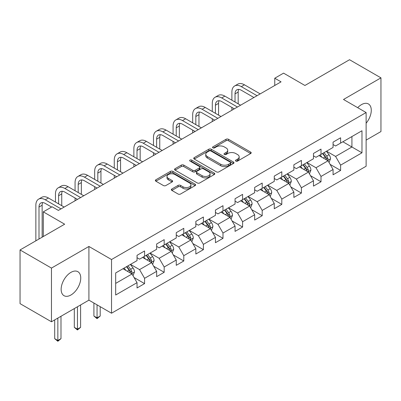 <?xml version="1.0" encoding="UTF-8"?>
<svg xmlns="http://www.w3.org/2000/svg" width="401" height="401" viewBox="0 0 401 401"><rect width="100%" height="100%" fill="white"/><g stroke="black" fill="none" stroke-linecap="round" stroke-linejoin="round"><path stroke-width="0.6" d="M235.848 161.097A1.223 0.707 0 0 0 237.572 161.097L250.68 153.528A1.744 1.008 0 0 0 251.191 152.816A1.744 1.008 0 0 0 250.68 152.104L228.475 139.287A1.744 1.008 0 0 0 226.009 139.287L212.906 146.856A1.223 0.707 0 0 0 212.545 147.352A1.223 0.707 0 0 0 212.906 147.849A1.223 0.707 0 0 0 214.63 147.849L216.324 146.871A5.584 3.223 0 0 1 224.219 146.871L226.069 147.939A5.584 3.223 0 0 1 227.708 150.22A5.584 3.223 0 0 1 226.069 152.495L224.375 153.478A1.223 0.707 0 0 0 224.019 153.974A1.223 0.707 0 0 0 224.375 154.475A1.223 0.707 0 0 0 226.104 154.475L227.798 153.493A5.584 3.223 0 0 1 235.693 153.493L237.542 154.56A5.584 3.223 0 0 1 239.176 156.841A5.584 3.223 0 0 1 237.542 159.122L235.848 160.099A1.223 0.707 0 0 0 235.487 160.595A1.223 0.707 0 0 0 235.848 161.097L235.848 160.099M70.942 295.006A13.86 8.005 120 0 0 79.999 282.79A13.86 8.005 120 0 0 77.874 271.683A13.86 8.005 120 0 0 70.942 272.369A13.86 8.005 120 0 0 61.889 284.585A13.86 8.005 120 0 0 64.015 295.687A13.86 8.005 120 0 0 70.942 295.006M366.123 123.227A13.86 8.005 120 0 0 368.404 103.944A13.86 8.005 120 0 0 361.471 104.631A13.86 8.005 120 0 0 357.702 107.679M171.859 188.996A1.744 1.008 0 0 0 171.352 189.708A1.744 1.008 0 0 0 171.859 190.42L178.089 194.014A1.744 1.008 0 0 0 180.555 194.014L195.112 185.613A1.744 1.008 0 0 0 195.623 184.901A1.744 1.008 0 0 0 195.112 184.189L172.911 171.367A1.744 1.008 0 0 0 170.44 171.367L155.889 179.773A1.744 1.008 0 0 0 155.377 180.485A1.744 1.008 0 0 0 155.889 181.197L163.413 185.538A1.744 1.008 0 0 0 165.879 185.538L172.109 181.944A1.744 1.008 0 0 0 172.62 181.232A1.744 1.008 0 0 0 172.109 180.52L168.375 178.365A4.667 2.692 0 0 1 167.011 176.46A4.667 2.692 0 0 1 169.889 173.974A4.667 2.692 0 0 1 174.976 174.555L189.593 182.996A4.667 2.692 0 0 1 190.956 184.901A4.667 2.692 0 0 1 188.079 187.387A4.667 2.692 0 0 1 182.991 186.806L180.555 185.397A1.744 1.008 0 0 0 178.089 185.397L171.859 188.996L171.859 190.42M366.123 140.109L380.95 131.548L380.95 77.859L349.537 59.724L304.925 85.478L283.562 73.142L274.765 78.225L281.051 81.849L58.376 210.41L52.095 206.781L43.298 211.858L43.298 236.525M51.463 268.089L51.463 321.772L88.912 300.154L88.912 246.465L51.463 268.089L20.05 249.948L64.661 224.194L43.298 211.858M88.912 246.465L111.533 259.527L366.123 112.541L366.123 166.23L111.533 313.211L111.533 259.527M380.95 77.859L343.502 99.478L366.123 112.541M216.45 171.869A1.744 1.008 0 0 0 218.916 171.869L233.472 163.463A1.744 1.008 0 0 0 233.983 162.751A1.744 1.008 0 0 0 233.472 162.039L211.272 149.222A1.744 1.008 0 0 0 208.801 149.222L194.249 157.623A1.744 1.008 0 0 0 193.738 158.335A1.744 1.008 0 0 0 194.249 159.047L216.45 171.869M190.48 161.362A1.223 0.707 0 0 1 191.718 161.533L191.718 160.079L214.289 173.112A1.744 1.008 0 0 1 214.801 173.823A1.744 1.008 0 0 1 214.289 174.535L199.738 182.941A1.744 1.008 0 0 1 197.272 182.941L175.067 170.124L175.067 168.701A1.744 1.008 0 0 0 174.555 169.412A1.744 1.008 0 0 0 175.067 170.124M175.067 168.701L181.297 165.102A1.744 1.008 0 0 1 183.763 165.102L192.766 170.3A1.744 1.008 0 0 0 195.237 170.3L199.367 167.914A1.744 1.008 0 0 0 199.878 167.202A1.744 1.008 0 0 0 199.367 166.49L189.994 161.077A1.223 0.707 0 0 1 189.633 160.58A1.223 0.707 0 0 1 190.39 159.929A1.223 0.707 0 0 1 191.718 160.079M51.463 321.772L20.05 303.637L20.05 249.948M134.089 277.557L144.581 283.612L144.581 278.319L156.646 271.352L156.646 276.65L164.184 272.294L164.184 267.001L176.25 260.033L176.25 265.332L183.788 260.976L183.788 255.683L195.848 248.715L195.848 254.013L203.392 249.658L203.392 244.364L215.452 237.397L215.452 242.695L222.991 238.339L222.991 233.046L235.056 226.079L235.056 231.377L242.595 227.026L242.595 221.728L254.66 214.761L254.66 220.059L262.199 215.708L262.199 210.41L274.264 203.447L274.264 208.741L281.803 204.39L281.803 199.091L293.868 192.129L293.868 197.422L301.407 193.071L301.407 187.773L313.472 180.811L313.472 186.104L321.011 181.753L321.011 176.455L333.071 169.493L333.071 174.786L340.614 170.435L340.614 165.137L361.973 152.806L361.973 130.751L351.923 136.556L351.923 147.002L361.973 152.806M144.581 283.612L137.042 287.968L137.042 282.67L115.678 295.006L115.678 272.946L137.042 260.615L137.042 255.317L144.581 250.966L144.581 256.259L156.646 249.297L156.646 243.998L164.184 239.648L164.184 244.941L176.25 237.978L176.25 232.68L183.788 228.329L183.788 233.628L195.848 226.66L195.848 221.362L203.392 217.011L203.392 222.309L215.452 215.342L215.452 210.049L222.991 205.693L222.991 210.991L235.056 204.024L235.056 198.731L242.595 194.375L242.595 199.673L254.66 192.706L254.66 187.412L262.199 183.056L262.199 188.355L274.264 181.387L274.264 176.094L281.803 171.738L281.803 177.036L293.868 170.074L293.868 164.776L301.407 160.42L301.407 165.718L313.472 158.756L313.472 153.458L321.011 149.107L321.011 154.4L333.071 147.438L333.071 142.139L340.614 137.789L340.614 143.082L361.973 130.751M142.571 257.422L151.618 262.645L139.553 269.612L130.505 264.389M137.042 257.713L139.553 259.161L144.581 256.259M139.553 269.612L144.581 278.319M151.618 262.645L156.646 271.352M162.174 246.104L171.222 251.327L159.157 258.294L150.109 253.071M156.646 246.394L159.157 247.843L164.184 244.941M159.157 258.294L164.184 267.001M171.222 251.327L176.25 260.033M181.778 234.785L190.826 240.009L178.761 246.976L169.713 241.753M176.25 235.076L178.761 236.53L183.788 233.628M178.761 246.976L183.788 255.683M190.826 240.009L195.848 248.715M201.377 223.467L210.43 228.69L198.365 235.658L189.317 230.435M195.848 223.758L198.365 225.212L203.392 222.309M198.365 235.658L203.392 244.364M210.43 228.69L215.452 237.397M220.981 212.149L230.029 217.372L217.969 224.339L208.921 219.116M215.452 212.44L217.969 213.893L222.991 210.991M217.969 224.339L222.991 233.046M230.029 217.372L235.056 226.079M240.585 200.831L249.633 206.059L237.572 213.021L228.52 207.798M235.056 201.122L237.572 202.575L242.595 199.673M237.572 213.021L242.595 221.728M249.633 206.059L254.66 214.761M260.189 189.518L269.236 194.741L257.171 201.703L248.124 196.48M254.66 189.803L257.171 191.257L262.199 188.355M257.171 201.703L262.199 210.41M269.236 194.741L274.264 203.447M279.793 178.199L288.84 183.422L276.775 190.385L267.728 185.162M274.264 178.485L276.775 179.939L281.803 177.036M276.775 190.385L281.803 199.091M288.84 183.422L293.868 192.129M299.397 166.881L308.444 172.104L296.379 179.067L287.332 173.844M293.868 167.172L296.379 168.62L301.407 165.718M296.379 179.067L301.407 187.773M308.444 172.104L313.472 180.811M319.001 155.563L328.048 160.786L315.983 167.748L306.935 162.525M313.472 155.854L315.983 157.302L321.011 154.4M315.983 167.748L321.011 176.455M328.048 160.786L333.071 169.493M342.875 141.779L351.923 147.002L335.587 156.43L326.539 151.207M333.071 144.535L335.587 145.984L340.614 143.082M335.587 156.43L340.614 165.137M88.912 300.154L111.533 313.211M274.765 78.225L274.765 85.478M115.678 283.397L132.014 273.963L122.967 268.74M132.014 273.963L137.042 282.67M330.118 164.375L340.614 170.435M310.514 175.693L321.011 181.753M290.915 187.011L301.407 193.071M271.312 198.33L281.803 204.39M251.708 209.648L262.199 215.708M232.104 220.966L242.595 227.026M212.5 232.284L222.991 238.339M192.896 243.602L203.392 249.658M173.292 254.921L183.788 260.976M153.693 266.239L164.184 272.294M236.334 161.267L237.542 160.57A5.584 3.223 0 0 0 239.176 158.295L239.176 156.841M227.708 150.22L227.708 151.668A5.584 3.223 0 0 1 226.069 153.949L224.861 154.646M250.655 153.543L228.475 140.736A1.744 1.008 0 0 0 226.009 140.736L213.392 148.024M233.447 163.478L211.272 150.671A1.744 1.008 0 0 0 208.801 150.671L194.269 159.062M230.39 163.252A1.223 0.707 0 0 0 230.745 162.751A1.223 0.707 0 0 0 230.39 162.255L210.901 151.002A1.223 0.707 0 0 0 209.172 151.002L207.382 152.034A5.584 3.223 0 0 0 205.748 154.315A5.584 3.223 0 0 0 207.382 156.59L220.705 164.285A5.584 3.223 0 0 0 228.6 164.285L230.39 163.252L230.39 164.701A1.223 0.707 0 0 0 230.745 164.204L230.745 162.751M205.748 154.315L205.748 155.763A5.584 3.223 0 0 0 207.382 158.044L207.382 156.59M230.39 164.701L228.6 165.733A5.584 3.223 0 0 1 220.705 165.733L207.382 158.044M175.092 170.134L181.297 166.555L181.297 165.102M199.878 167.202L199.878 168.656A1.744 1.008 0 0 1 199.367 169.367L195.237 171.753A1.744 1.008 0 0 1 192.766 171.753L183.763 166.555A1.744 1.008 0 0 0 181.297 166.555M191.718 161.533L214.269 174.55M202.109 175.693A4.667 2.692 0 0 0 207.197 176.28A4.667 2.692 0 0 0 210.079 173.788A4.667 2.692 0 0 0 208.71 171.884L203.563 168.911A1.744 1.008 0 0 0 201.091 168.911L196.961 171.297A1.744 1.008 0 0 0 196.45 172.009A1.744 1.008 0 0 0 196.961 172.721L202.109 175.693L202.109 177.147A4.667 2.692 0 0 0 207.197 177.728A4.667 2.692 0 0 0 210.079 175.242L210.079 173.788M196.45 172.009L196.45 173.463A1.744 1.008 0 0 0 196.961 174.174L196.961 172.721M202.109 177.147L196.961 174.174M190.956 184.901L190.956 186.35A4.667 2.692 0 0 1 188.079 188.841A4.667 2.692 0 0 1 182.991 188.254L180.555 186.851A1.744 1.008 0 0 0 178.089 186.851L171.884 190.43M167.011 176.46L167.011 177.914A4.667 2.692 0 0 0 168.375 179.818L168.375 178.365M172.084 181.959L168.375 179.818M195.086 185.623L172.911 172.821A1.744 1.008 0 0 0 170.44 172.821L155.909 181.212M329.041 162.505L330.534 158.741A4.712 2.717 -120 0 0 329.031 154.731L326.439 151.267M321.918 157.247L320.153 154.896M327.316 160.365L327.888 159.763L327.993 158.941A4.712 2.717 -120 0 0 326.645 156.109L324.048 152.646M322.87 153.327L325.747 157.167A2.401 1.383 60 0 1 326.183 157.894L327.993 158.941M322.544 153.518L325.136 156.976A4.712 2.717 60 0 1 326.484 159.809M231.888 100.19L231.888 92.065A13.328 7.694 60 0 1 234.65 85.964L237.793 84.15A13.328 7.694 60 0 1 244.455 84.811L260.189 93.894M234.65 85.964A13.328 7.694 60 0 1 241.317 86.626L257.046 95.709M253.908 97.523L241.317 90.25A8.887 5.128 -120 0 0 236.871 89.814A8.887 5.128 -120 0 0 235.031 93.879L235.031 102.004M238.73 89.403A8.887 5.128 -120 0 0 238.174 92.065L238.174 103.819M231.888 110.23L231.888 107.448M309.437 173.823L310.93 170.059A4.712 2.717 -120 0 0 309.427 166.049L306.835 162.585M302.314 168.565L300.55 166.215M307.712 171.683L308.284 171.082L308.389 170.26A4.712 2.717 -120 0 0 307.041 167.428L304.449 163.964M303.266 164.646L306.143 168.485A2.401 1.383 60 0 1 306.58 169.212L308.389 170.26M302.94 164.836L305.532 168.295A4.712 2.717 60 0 1 306.88 171.127M289.833 185.142L291.327 181.377A4.712 2.717 -120 0 0 289.823 177.367L287.231 173.904M282.71 179.884L280.946 177.528M288.113 183.001L288.68 182.4L288.785 181.578A4.712 2.717 -120 0 0 287.437 178.746L284.845 175.282M283.662 175.964L286.54 179.803A2.401 1.383 60 0 1 286.976 180.53L288.785 181.578M283.337 176.149L285.928 179.613A4.712 2.717 60 0 1 287.276 182.445M212.289 111.508L212.289 103.383A13.328 7.694 60 0 1 215.046 97.283L218.189 95.468A13.328 7.694 60 0 1 224.851 96.13L240.585 105.212M215.046 97.283A13.328 7.694 60 0 1 221.713 97.944L237.442 107.027M234.304 108.841L221.713 101.568A8.887 5.128 -120 0 0 217.267 101.132A8.887 5.128 -120 0 0 215.427 105.197L215.427 113.323M219.126 100.721A8.887 5.128 -120 0 0 218.57 103.383L218.57 115.137M212.289 121.548L212.289 118.766M192.686 122.826L192.686 114.701A13.328 7.694 60 0 1 195.442 108.601L198.585 106.786A13.328 7.694 60 0 1 205.252 107.448L220.981 116.531M195.442 108.601A13.328 7.694 60 0 1 202.109 109.262L217.843 118.345M214.7 120.155L202.109 112.887A8.887 5.128 -120 0 0 197.668 112.445A8.887 5.128 -120 0 0 195.823 116.516L195.823 124.641M199.523 112.039A8.887 5.128 -120 0 0 198.966 114.701L198.966 126.455M192.686 132.866L192.686 130.084M270.229 196.46L271.723 192.691A4.712 2.717 -120 0 0 270.224 188.681L267.627 185.222M263.106 191.202L261.347 188.846M268.51 194.32L269.081 193.713L269.181 192.896A4.712 2.717 -120 0 0 267.833 190.059L265.241 186.6M264.058 187.282L266.936 191.122A2.401 1.383 60 0 1 267.372 191.848L269.181 192.896M263.733 187.468L266.324 190.931A4.712 2.717 60 0 1 267.673 193.763M250.625 207.778L252.119 204.009A4.712 2.717 -120 0 0 250.62 199.999L248.024 196.54M243.502 202.515L241.743 200.164M248.906 205.638L249.477 205.031L249.577 204.209A4.712 2.717 -120 0 0 248.229 201.377L245.638 197.919M244.46 198.6L247.337 202.44A2.401 1.383 60 0 1 247.773 203.167L249.577 204.209M244.129 198.786L246.725 202.249A4.712 2.717 60 0 1 248.069 205.081M231.021 219.096L232.52 215.327A4.712 2.717 -120 0 0 231.016 211.317L228.42 207.858M223.898 213.833L222.139 211.482M229.302 216.956L229.873 216.35L229.974 215.527A4.712 2.717 -120 0 0 228.625 212.695L226.034 209.237M224.856 209.913L227.733 213.758A2.401 1.383 60 0 1 228.169 214.485L229.974 215.527M224.525 210.104L227.121 213.568A4.712 2.717 60 0 1 228.47 216.4M173.082 134.145L173.082 126.019A13.328 7.694 60 0 1 175.844 119.919L178.981 118.105A13.328 7.694 60 0 1 185.648 118.766L201.377 127.849M175.844 119.919A13.328 7.694 60 0 1 182.505 120.576L198.239 129.663M195.097 131.473L182.505 124.205A8.887 5.128 -120 0 0 178.064 123.764A8.887 5.128 -120 0 0 176.224 127.834L176.224 135.959M179.919 123.358A8.887 5.128 -120 0 0 179.362 126.019L179.362 137.774M173.082 144.185L173.082 141.398M153.478 145.463L153.478 137.337A13.328 7.694 60 0 1 156.24 131.237L159.377 129.423A13.328 7.694 60 0 1 166.044 130.084L181.778 139.167M156.24 131.237A13.328 7.694 60 0 1 162.901 131.894L178.635 140.977M175.493 142.791L162.901 135.523A8.887 5.128 -120 0 0 158.46 135.082A8.887 5.128 -120 0 0 156.621 139.152L156.621 147.277M160.315 134.676A8.887 5.128 -120 0 0 159.758 137.337L159.758 149.092M153.478 155.503L153.478 152.716M133.874 156.781L133.874 148.656A13.328 7.694 60 0 1 136.636 142.555L139.779 140.741A13.328 7.694 60 0 1 146.44 141.398L162.174 150.485M136.636 142.555A13.328 7.694 60 0 1 143.297 143.212L159.032 152.295M155.889 154.109L143.297 146.841A8.887 5.128 -120 0 0 138.856 146.4A8.887 5.128 -120 0 0 137.017 150.47L137.017 158.595M140.716 145.989A8.887 5.128 -120 0 0 140.16 148.656L140.16 160.41M133.874 166.821L133.874 164.034M211.422 230.41L212.916 226.645A4.712 2.717 -120 0 0 211.412 222.635L208.821 219.172M204.299 225.151L202.535 222.801M209.698 228.269L210.269 227.668L210.375 226.846A4.712 2.717 -120 0 0 209.026 224.014L206.43 220.55M205.252 221.232L208.129 225.076A2.401 1.383 60 0 1 208.565 225.803L210.375 226.846M204.921 221.422L207.517 224.886A4.712 2.717 60 0 1 208.866 227.718M114.27 168.099L114.27 159.974A13.328 7.694 60 0 1 117.032 153.874L120.175 152.059A13.328 7.694 60 0 1 126.836 152.716L142.571 161.798M117.032 153.874A13.328 7.694 60 0 1 123.693 154.53L139.428 163.613M136.285 165.428L123.693 158.159A8.887 5.128 -120 0 0 119.252 157.718A8.887 5.128 -120 0 0 117.413 161.788L117.413 169.914M121.112 157.307A8.887 5.128 -120 0 0 120.556 159.974L120.556 171.728M114.27 178.139L114.27 175.352M191.818 241.728L193.312 237.963A4.712 2.717 -120 0 0 191.808 233.953L189.217 230.49M184.696 236.47L182.931 234.119M190.094 239.587L190.665 238.986L190.771 238.164A4.712 2.717 -120 0 0 189.422 235.332L186.826 231.868M185.648 232.55L188.525 236.395A2.401 1.383 60 0 1 188.961 237.121L190.771 238.164M185.322 232.74L187.914 236.204A4.712 2.717 60 0 1 189.262 239.036M94.666 179.417L94.666 171.292A13.328 7.694 60 0 1 97.428 165.187L100.571 163.377A13.328 7.694 60 0 1 107.232 164.034L122.967 173.117M97.428 165.187A13.328 7.694 60 0 1 104.095 165.849L119.824 174.931M116.686 176.746L104.095 169.478A8.887 5.128 -120 0 0 99.648 169.037A8.887 5.128 -120 0 0 97.809 173.107L97.809 181.232M101.508 168.626A8.887 5.128 -120 0 0 100.952 171.292L100.952 183.041M94.666 189.457L94.666 186.671M172.214 253.046L173.708 249.282A4.712 2.717 -120 0 0 172.204 245.272L169.613 241.808M165.092 247.788L163.327 245.437M170.49 250.906L171.062 250.304L171.167 249.482A4.712 2.717 -120 0 0 169.818 246.65L167.222 243.186M166.044 243.868L168.921 247.708A2.401 1.383 60 0 1 169.357 248.44L171.167 249.482M165.718 244.059L168.31 247.522A4.712 2.717 60 0 1 169.658 250.354M97.057 304.855L97.057 317.843L100.195 316.028L100.195 306.67M100.195 316.028L97.057 318.64L93.914 316.028L93.914 303.041M93.914 316.028L97.057 317.843L97.057 318.64M75.062 190.736L75.062 182.61A13.328 7.694 60 0 1 77.824 176.505L80.967 174.691A13.328 7.694 60 0 1 87.629 175.352L103.363 184.435M77.824 176.505A13.328 7.694 60 0 1 84.491 177.167L100.22 186.249M97.082 188.064L84.491 180.796A8.887 5.128 -120 0 0 80.045 180.355A8.887 5.128 -120 0 0 78.205 184.42L78.205 192.545M81.904 179.944A8.887 5.128 -120 0 0 81.348 182.61L81.348 194.36M75.062 200.776L75.062 197.989M152.611 264.364L154.104 260.6A4.712 2.717 -120 0 0 152.601 256.59L150.009 253.126M145.488 259.106L143.723 256.755M150.891 262.224L151.458 261.622L151.563 260.8A4.712 2.717 -120 0 0 150.215 257.968L147.623 254.505M146.44 255.186L149.317 259.026A2.401 1.383 60 0 1 149.753 259.758L151.563 260.8M146.114 255.377L148.706 258.84A4.712 2.717 60 0 1 150.054 261.673M77.453 306.77L77.453 329.161L80.596 327.346L80.596 304.955M80.596 327.346L77.453 329.958L74.31 327.346L74.31 308.585M74.31 327.346L77.453 329.161L77.453 329.958M55.463 202.054L55.463 193.929A13.328 7.694 60 0 1 58.22 187.823L61.363 186.009A13.328 7.694 60 0 1 68.03 186.671L83.759 195.753M58.22 187.823A13.328 7.694 60 0 1 64.887 188.485L80.621 197.568M77.478 199.382L64.887 192.114A8.887 5.128 -120 0 0 60.446 191.673A8.887 5.128 -120 0 0 58.601 195.738L58.601 203.863M62.3 191.262A8.887 5.128 -120 0 0 61.744 193.929L61.744 205.678M133.007 275.682L134.5 271.918A4.712 2.717 -120 0 0 133.002 267.908L130.405 264.444M125.884 270.424L124.125 268.074M131.287 273.542L131.859 272.941L131.959 272.119A4.712 2.717 -120 0 0 130.611 269.287L128.019 265.823M126.836 266.505L129.713 270.344A2.401 1.383 60 0 1 130.15 271.076L131.959 272.119M126.51 266.695L129.102 270.159A4.712 2.717 60 0 1 130.45 272.991M57.849 318.088L57.849 340.479L60.992 338.665L60.992 316.274M60.992 338.665L57.849 341.276L54.706 338.665L54.706 319.903M54.706 338.665L57.849 340.479L57.849 341.276M35.859 240.821L35.859 205.242A13.328 7.694 60 0 1 38.616 199.142L41.759 197.327A13.328 7.694 60 0 1 48.426 197.989L64.155 207.071M38.616 199.142A13.328 7.694 60 0 1 45.283 199.803L61.017 208.886M51.589 207.071L45.283 203.432A8.887 5.128 -120 0 0 40.842 202.991A8.887 5.128 -120 0 0 39.002 207.056L39.002 239.006M42.696 202.58A8.887 5.128 -120 0 0 42.14 205.242L42.14 237.197M237.542 160.57L237.542 159.122M224.375 154.475L224.375 153.478M226.069 153.949L226.069 152.495M212.906 147.849L212.906 146.856M226.009 140.736L226.009 139.287M228.475 140.736L228.475 139.287M250.68 153.528L250.68 152.104M194.249 159.047L194.249 157.623M208.801 150.671L208.801 149.222M211.272 150.671L211.272 149.222M233.472 163.463L233.472 162.039M220.705 165.733L220.705 164.285M228.6 165.733L228.6 164.285M183.763 166.555L183.763 165.102M192.766 171.753L192.766 170.3M195.237 171.753L195.237 170.3M199.367 169.367L199.367 167.914M214.289 174.535L214.289 173.112M178.089 186.851L178.089 185.397M180.555 186.851L180.555 185.397M182.991 188.254L182.991 186.806M172.109 181.944L172.109 180.52M155.889 181.197L155.889 179.773M170.44 172.821L170.44 171.367M172.911 172.821L172.911 171.367M195.112 185.613L195.112 184.189M327.582 160.515L330.504 158.831M326.645 156.109L329.031 154.731M323.296 158.044L325.136 156.976M244.455 84.811L241.317 86.626M238.174 92.065L235.031 93.879M307.978 171.834L310.9 170.149M307.041 167.428L309.427 166.049M303.692 169.357L305.532 168.295M288.374 183.152L291.296 181.468M287.437 178.746L289.823 177.367M284.088 180.676L285.928 179.613M224.851 96.13L221.713 97.944M218.57 103.383L215.427 105.197M205.252 107.448L202.109 109.262M198.966 114.701L195.823 116.516M268.77 194.47L271.693 192.786M267.833 190.059L270.224 188.681M264.485 191.994L266.324 190.931M249.166 205.788L252.089 204.104M248.229 201.377L250.62 199.999M244.881 203.312L246.725 202.249M229.567 217.106L232.485 215.417M228.625 212.695L231.016 211.317M225.277 214.63L227.121 213.568M185.648 118.766L182.505 120.576M179.362 126.019L176.224 127.834M166.044 130.084L162.901 131.894M159.758 137.337L156.621 139.152M146.44 141.398L143.297 143.212M140.16 148.656L137.017 150.47M209.964 228.425L212.886 226.735M209.026 224.014L211.412 222.635M205.673 225.948L207.517 224.886M126.836 152.716L123.693 154.53M120.556 159.974L117.413 161.788M190.36 239.743L193.282 238.054M189.422 235.332L191.808 233.953M186.069 237.267L187.914 236.204M107.232 164.034L104.095 165.849M100.952 171.292L97.809 173.107M170.756 251.061L173.678 249.372M169.818 246.65L172.204 245.272M166.47 248.585L168.31 247.522M87.629 175.352L84.491 177.167M81.348 182.61L78.205 184.42M151.152 262.379L154.074 260.69M150.215 257.968L152.601 256.59M146.866 259.903L148.706 258.84M68.03 186.671L64.887 188.485M61.744 193.929L58.601 195.738M131.548 273.698L134.47 272.008M130.611 269.287L133.002 267.908M127.262 271.221L129.102 270.159M48.426 197.989L45.283 199.803M42.14 205.242L39.002 207.056"/></g></svg>
